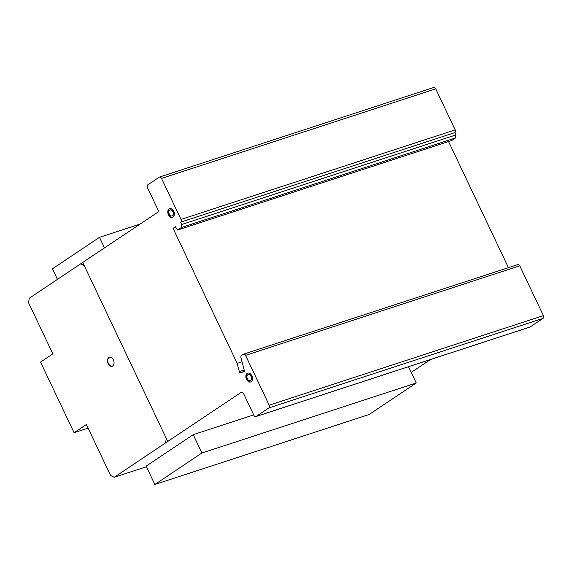 <?xml version="1.0" encoding="UTF-8"?>
<svg xmlns="http://www.w3.org/2000/svg" width="572" height="572" viewBox="0 0 572 572"><rect width="100%" height="100%" fill="white"/><g stroke="black" fill="none" stroke-linecap="round" stroke-linejoin="round"><path stroke-width="0.86" d="M416.259 382.99L369.205 414.471L154.84 484.484L201.895 453.01L416.259 382.99L408.53 366.709M201.895 453.01L193.193 434.677L146.139 466.151L154.84 484.484M193.193 434.677L253.711 414.907M57.443 279.365L52.431 268.804L99.485 237.33L140.133 224.052M99.485 237.33L104.497 247.89M169.82 208.494A4.64 3.139 -108.1 0 0 169.162 215.358A4.64 3.139 -108.1 0 0 172.701 217.31M173.359 210.446A4.64 3.139 71.9 0 1 173.53 216.709A4.64 3.139 71.9 0 1 172.544 217.367A4.64 3.139 71.9 0 1 168.847 215.458A4.64 3.139 71.9 0 1 169.662 208.544A4.64 3.139 71.9 0 1 173.359 210.446M169.462 210.403A3.146 2.124 -108.1 0 0 169.577 214.65A3.146 2.124 -108.1 0 0 172.079 215.944A3.146 2.124 -108.1 0 0 172.637 211.254A3.146 2.124 -108.1 0 0 170.127 209.967A3.146 2.124 -108.1 0 0 169.462 210.403M170.284 209.924A3.146 2.124 71.9 0 1 170.442 209.86A3.146 2.124 71.9 0 1 172.944 211.154A3.146 2.124 71.9 0 1 172.394 215.844A3.146 2.124 71.9 0 1 172.236 215.88M247.89 373.108A4.64 3.139 -108.1 0 0 247.512 373.309A4.64 3.139 -108.1 0 0 246.825 379.243A4.64 3.139 -108.1 0 0 250.772 381.917M246.518 379.343A4.64 3.139 71.9 0 1 247.204 373.416A4.64 3.139 71.9 0 1 247.733 373.151A4.64 3.139 71.9 0 1 251.837 375.783A4.64 3.139 71.9 0 1 250.615 381.974A4.64 3.139 71.9 0 1 246.518 379.343M250.507 380.38A3.146 2.124 -108.1 0 0 250.979 376.362A3.146 2.124 -108.1 0 0 248.198 374.574A3.146 2.124 -108.1 0 0 247.369 378.771A3.146 2.124 -108.1 0 0 250.15 380.552A3.146 2.124 -108.1 0 0 250.507 380.38A3.146 2.124 71.9 0 1 246.947 377.205A3.146 2.124 71.9 0 1 250.064 375.11A3.146 2.124 71.9 0 1 250.507 380.38M248.355 374.531A3.146 2.124 71.9 0 1 248.513 374.474A3.146 2.124 71.9 0 1 251.287 376.254A3.146 2.124 71.9 0 1 250.822 380.28A3.146 2.124 71.9 0 1 250.464 380.452A3.146 2.124 71.9 0 1 250.3 380.494M109.452 357.336A4.64 3.139 -108.1 0 0 108.058 362.627A4.64 3.139 -108.1 0 0 112.284 366.159A4.64 3.139 -108.1 0 0 112.334 366.151M111.969 366.259A4.64 3.139 71.9 0 1 107.665 362.462A4.64 3.139 71.9 0 1 109.295 357.386A4.64 3.139 71.9 0 1 109.509 357.328A4.64 3.139 71.9 0 1 113.764 360.975A4.64 3.139 71.9 0 1 112.176 366.202A4.64 3.139 71.9 0 1 111.969 366.259M110.61 475.532L86.379 424.495L74.067 432.725L40.526 362.083L52.839 353.853L28.6 302.817L29.208 298.262L157.557 212.398A2.152 1.451 -108.1 0 0 157.908 209.659L147.526 187.788A2.402 1.623 71.9 0 1 147.926 184.742L159.281 177.148A2.352 1.587 71.9 0 1 159.452 177.07A2.352 1.587 71.9 0 1 161.533 178.414L181.017 219.433A2.138 1.444 71.9 0 1 180.652 222.165L181.753 224.481L181.345 227.52L177.563 230.044L175.44 226.755L173.059 228.35L237.187 363.399L239.353 371.614A0.972 0.658 -108.1 0 0 240.297 372.687L244.137 371.786A1.022 0.686 -108.1 0 0 244.387 370.778L240.941 357.593A2.116 1.43 71.9 0 1 241.563 355.498L243.45 354.232A2.138 1.444 71.9 0 1 243.658 354.132A2.138 1.444 71.9 0 1 245.56 355.369L269.212 405.183A2.145 1.451 71.9 0 1 268.854 407.915L256.049 416.487A2.145 1.451 71.9 0 1 255.827 416.588A2.145 1.451 71.9 0 1 253.918 415.343L243.758 393.936A2.581 1.745 -108.1 0 0 241.377 392.256A2.581 1.745 -108.1 0 0 241.155 392.356L114.207 477.277L110.61 475.532M177.563 230.044L451.751 140.49L455.534 137.959L455.941 134.92L454.84 132.604A2.138 1.444 -108.1 0 0 455.198 129.88L435.721 88.853A2.352 1.587 -108.1 0 0 433.64 87.516A2.352 1.587 -108.1 0 0 433.462 87.587M508.436 267.653L448.548 141.534M529.779 327.077A2.145 1.451 -108.1 0 0 530.015 327.027A2.145 1.451 -108.1 0 0 530.23 326.927L543.043 318.361A2.145 1.451 -108.1 0 0 543.4 315.622L519.748 265.808A2.138 1.444 -108.1 0 0 517.846 264.579L243.658 354.132M411.247 372.429L430.544 359.523M74.067 432.725L88.109 428.142M241.155 392.356L241.62 392.199M114.207 477.277L146.425 466.752M256.049 416.487L530.23 326.927M268.854 407.915L543.043 318.361M269.212 405.183L543.4 315.622M245.56 355.369L519.748 265.808M239.353 371.614L244.194 370.034M237.187 363.399L242.049 361.811M173.059 228.35L175.876 227.427M181.345 227.52L455.534 137.959M181.753 224.481L455.941 134.92M180.652 222.165L454.84 132.604M181.017 219.433L455.198 129.88M172.444 215.766A3.146 2.124 71.9 0 1 168.876 212.591A3.146 2.124 71.9 0 1 172 210.503A3.146 2.124 71.9 0 1 172.444 215.766M173.08 217.103A4.64 3.139 71.9 0 1 167.818 212.419A4.64 3.139 71.9 0 1 172.422 209.338A4.64 3.139 71.9 0 1 173.08 217.103M112.713 365.944A4.64 3.139 71.9 0 1 107.45 361.261A4.64 3.139 71.9 0 1 112.055 358.179A4.64 3.139 71.9 0 1 112.713 365.944M251.144 381.717A4.64 3.139 71.9 0 1 245.881 377.027A4.64 3.139 71.9 0 1 250.493 373.945A4.64 3.139 71.9 0 1 251.144 381.717M80.631 263.856L84.227 265.601M166.237 438.316L165.63 442.871M167.732 441.47L82.733 262.455M240.297 372.687L244.401 371.342M161.533 178.414L435.721 88.853M255.827 416.588L530.015 327.027M159.452 177.07L433.64 87.516"/></g></svg>
